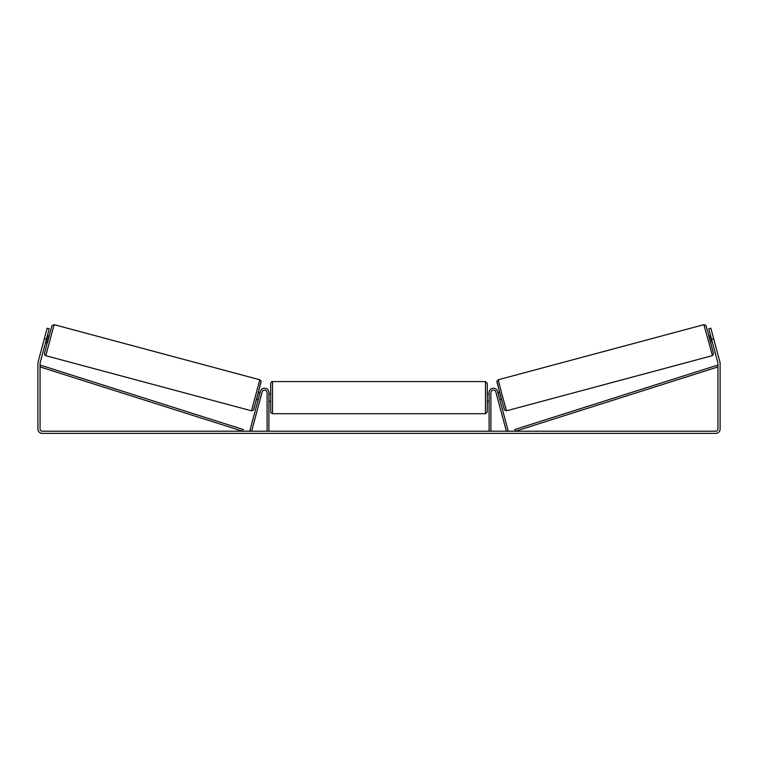 <?xml version="1.0" encoding="UTF-8"?>
<svg xmlns="http://www.w3.org/2000/svg" width="758" height="758" viewBox="0 0 758 758"><rect width="100%" height="100%" fill="white"/><g stroke="black" fill="none" stroke-linecap="round" stroke-linejoin="round"><path stroke-width="1.14" d="M490.9 431.217L490.9 392.597A2.53 2.53 0 0 1 495.865 391.943L506.382 431.217L508.125 430.752L497.608 391.469A4.33 4.33 0 0 0 489.09 392.597L489.09 431.217M712.217 355.691L506.524 410.808L502.194 395.344L498.205 379.777L703.898 324.661L712.444 355.616L713.553 353.778L708.067 332.705L705.897 325.438L703.898 324.661M710.739 343.203L708.872 336.23L710.625 335.756M712.776 335.415L714.529 341.943M710.89 336.751L712.226 341.735M497.949 392.739L499.541 392.312M499.816 399.712L501.408 399.286M496.471 394.207L496.206 393.212M498.214 393.743L499.55 398.717M497.807 399.182L498.072 400.186M496.443 394.217L497.779 399.191M711.838 341.839L710.502 336.855M46.437 339.243L44.352 338.684L47.148 328.223L49.242 328.783L40.136 362.76A2.17 2.17 0 0 0 40.07 363.319L40.07 429.047A2.17 2.17 0 0 0 42.23 431.217L715.77 431.217A2.17 2.17 0 0 0 717.93 429.047L717.93 363.319A2.17 2.17 0 0 0 717.864 362.76L708.758 328.783L710.852 328.223L713.648 338.684L711.563 339.243M44.352 338.684L38.052 362.201A4.33 4.33 0 0 0 37.9 363.319L37.9 429.047A4.33 4.33 0 0 0 42.23 433.377L715.77 433.377A4.33 4.33 0 0 0 720.1 429.047L720.1 363.319A4.33 4.33 0 0 0 719.948 362.201L713.648 338.684M267.1 431.217L267.1 392.597A2.53 2.53 0 0 0 262.135 391.943L251.618 431.217L249.875 430.752L260.392 391.469A4.33 4.33 0 0 1 268.91 392.597L268.91 431.217M270.71 397.647L270.71 383.387C271.023 381.956 272.349 381.274 272.52 381.587L272.52 413.707C271.241 413.186 270.644 412.589 270.71 411.907L270.71 397.647M485.48 381.587L487.29 383.387L487.29 411.907L485.48 413.707L485.48 381.587L272.52 381.587M489.09 400.224L489.09 395.07M268.91 395.07L268.91 400.224M259.795 379.777L54.102 324.661L45.783 355.691L251.476 410.808L259.795 379.777L261.093 381.179L257.521 395.856L253.38 410.163L251.476 410.808M45.508 342.73L47.261 343.203L48.237 339.726L49.128 336.23L47.375 335.756M47.11 336.751L45.774 341.735M45.224 335.415L43.471 341.943M261.529 394.207L261.794 393.212M260.051 392.739L258.459 392.312M258.184 399.712L256.592 399.286M259.928 400.186L260.193 399.182M259.786 393.743L258.45 398.717M261.557 394.217L260.221 399.191M46.162 341.839L47.498 336.855M40.07 366.929L242.655 431.217L243.195 429.492L40.61 365.214L40.07 366.929M717.93 366.929L515.345 431.217L514.805 429.492L717.39 365.214L717.93 366.929M496.935 381.994L504.316 409.538M45.783 355.691L44.684 354.839L44.495 353.465L47.11 343.156L51.98 325.656L54.102 324.661M261.065 381.994L253.684 409.538M506.524 410.808L504.62 410.163L500.479 395.856L496.907 381.179L498.205 379.777M487.29 394.037L489.09 394.037M489.09 401.257L487.29 401.257M485.48 413.707L272.52 413.707M270.71 394.037L268.91 394.037M270.71 401.257L268.91 401.257"/></g></svg>

